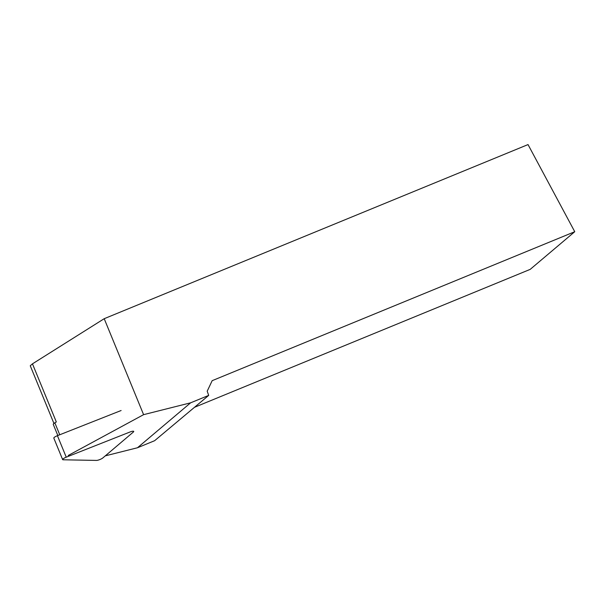 <?xml version="1.0" encoding="UTF-8"?>
<svg xmlns="http://www.w3.org/2000/svg" width="605" height="605" viewBox="0 0 605 605"><rect width="100%" height="100%" fill="white"/><g stroke="black" fill="none" stroke-linecap="round" stroke-linejoin="round"><path stroke-width="0.91" d="M54.76 422.963A4.999 1.074 157.7 0 1 54.866 422.887A4.001 0.862 157.7 0 0 54.76 422.963A4.001 0.862 157.7 0 0 53.255 424.377L57.83 435.524M59.744 434.768L54.821 422.774L56.325 421.965L32.466 363.839L104.204 318.699L528.029 144.58L574.75 231.715L530.199 269.369L194.749 407.188M105.293 455.852L137.456 447.761L154.615 440.712L208.702 395.39L190.62 402.817L137.456 447.761M104.204 318.699L143.597 414.659L190.62 402.817M143.597 414.659L68.236 455.467M53.951 423.485L30.258 365.768L32.466 363.839M208.702 395.39L207.197 391.208L212.173 380.674L574.75 231.715M62.64 459.588L53.815 438.096A4.001 0.862 -22.3 0 1 57.422 435.683L66.24 457.176L129.939 432.023A4.001 0.862 -22.3 0 1 133.735 431.388A4.001 0.862 -22.3 0 1 133.304 432.083L102.911 457.879A4.001 0.862 -22.3 0 1 96.475 460.42L63.177 459.785A4.001 0.862 157.7 0 1 62.64 459.588A4.001 0.862 157.7 0 1 66.24 457.176M121.113 410.523L57.422 435.683"/></g></svg>
